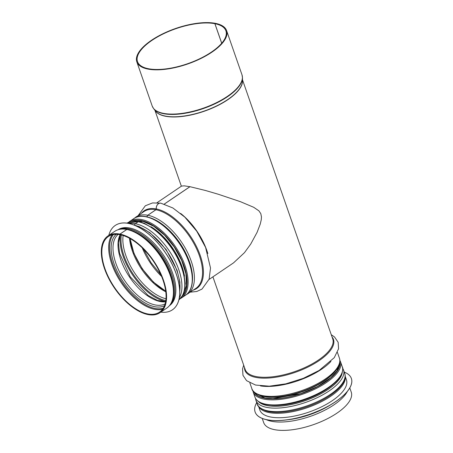 <?xml version="1.0" encoding="UTF-8"?>
<svg xmlns="http://www.w3.org/2000/svg" width="453" height="453" viewBox="0 0 453 453"><rect width="100%" height="100%" fill="white"/><g stroke="black" fill="none" stroke-linecap="round" stroke-linejoin="round"><path stroke-width="0.68" d="M221.693 43.262L214.881 23.698L215.413 23.38M221.732 43.222L214.932 23.709A46.801 18.465 160.8 0 1 225.9 30.827A46.801 18.465 160.8 0 1 187.774 63.658A46.801 18.465 160.8 0 1 137.502 61.614A46.801 18.465 160.8 0 1 162.927 34.066A46.801 18.465 160.8 0 1 214.881 23.698M214.932 23.709L215.452 23.352A47.531 18.754 160.8 0 1 226.591 30.589A47.531 18.754 160.8 0 1 187.87 63.93A47.531 18.754 160.8 0 1 136.817 61.851A47.531 18.754 160.8 0 1 162.633 33.879A47.531 18.754 160.8 0 1 215.401 23.346M349.795 387.932L351.245 392.105A46.365 18.29 160.8 0 1 313.476 424.631A46.365 18.29 160.8 0 1 263.68 422.598L262.225 418.43M233.544 262.859L244.461 252.672L250.73 244.065L257.083 232.361L260.237 224.116L261.256 219.762L261.455 216.902L260.798 213.623L258.878 210.821L253.697 207.287L240.486 201.704L218.437 194.297L205.605 190.526L189.983 186.693L164.314 204.082M189.943 186.721L184.218 185.832L181.562 186.075L157.015 202.706M189.932 186.681L164.269 204.071M126.823 229.478A46.365 23.839 -124.1 0 1 166.132 265.832A46.365 23.839 -124.1 0 1 166.789 308.085C171.528 304.665 173.89 299.071 173.861 291.296C173.759 283.878 171.659 275.826 167.548 267.145C161.687 255.164 153.946 245.345 144.32 237.695C138.539 233.221 132.95 230.43 127.548 229.314A1.461 1.11 101.2 0 0 126.823 229.478L119.994 234.11L120.215 234.745A45.634 23.465 -124.1 0 1 158.901 270.52A45.634 23.465 -124.1 0 1 159.547 312.111A45.634 23.465 -124.1 0 1 114.524 287.491A45.634 23.465 -124.1 0 1 108.358 236.551A45.634 23.465 -124.1 0 1 120.164 234.733L120.198 234.705M138.199 221.772A46.365 23.839 -124.1 0 1 177.112 257.361A46.365 23.839 -124.1 0 1 178.89 299.846L182.587 295.486L184.411 290.854L185.237 283.589L183.584 271.987L178.924 259.439L168.726 243.085L155.696 229.988L144.122 223.17L138.924 221.608A1.461 1.11 101.2 0 0 138.199 221.772L135.351 223.708A1.461 1.11 101.2 0 0 134.666 225.215M141.993 221.16L140.713 222.027M190.311 292.151L196.772 291.489L202.01 289.071L209.139 279.133L210.509 268L205.605 247.457L196.755 231.217L184.835 217.134L172.887 207.984L160.849 203.182A4.745 3.613 101.2 0 0 156.296 208.941A0.73 0.555 -78.8 0 1 155.957 209.745L147.825 215.254A1.461 1.11 101.2 0 0 147.151 216.902M160.821 203.176A4.745 3.613 101.1 0 0 160.787 203.171A4.745 3.613 101.1 0 0 156.245 208.929A0.73 0.555 -78.9 0 1 155.906 209.733L147.769 215.243A1.461 1.11 101.1 0 0 147.1 216.891M141.948 221.149L140.668 222.015M138.895 221.602A1.461 1.11 101.1 0 0 138.873 221.596A1.461 1.11 101.1 0 0 138.148 221.766L135.3 223.697A1.461 1.11 101.1 0 0 134.615 225.203M127.525 229.309A1.461 1.11 101.1 0 0 127.497 229.303A1.461 1.11 101.1 0 0 126.772 229.473L119.943 234.099L120.164 234.733A41.982 21.585 -124.1 0 0 129.677 277.23A41.982 21.585 -124.1 0 0 165.611 301.834M119.943 234.099A46.365 23.839 -124.1 0 0 107.95 235.945A46.365 23.839 -124.1 0 0 114.218 287.7A46.365 23.839 -124.1 0 0 159.954 312.712A46.365 23.839 -124.1 0 0 159.303 270.464A46.365 23.839 -124.1 0 0 119.994 234.11M118.125 229.671A45.849 23.579 55.9 0 1 172.746 273.527A45.849 23.579 55.9 0 1 169.558 305.588M108.805 235.367A50.963 26.206 55.9 0 1 115.232 225.458A50.963 26.206 55.9 0 1 176.228 274.008A50.963 26.206 55.9 0 1 172.4 309.841A50.963 26.206 55.9 0 1 160.815 312.134M115.26 225.441A50.963 26.206 55.9 0 1 115.283 225.424A50.963 26.206 55.9 0 1 176.279 273.969A50.963 26.206 55.9 0 1 172.451 309.801A50.963 26.206 55.9 0 1 172.429 309.824M255.124 412.026A50.963 20.108 -19.2 0 0 255.135 412.06A50.963 20.108 -19.2 0 0 309.875 414.285A50.963 20.108 -19.2 0 0 351.392 378.538A50.963 20.108 -19.2 0 0 351.381 378.504M256.715 402.598A50.963 20.108 -19.2 0 0 255.113 411.992A50.963 20.108 -19.2 0 0 309.852 414.223A50.963 20.108 -19.2 0 0 351.369 378.476A50.963 20.108 -19.2 0 0 344.28 372.106M258.589 406.432L259.841 410.027A45.849 18.092 -19.2 0 0 309.093 412.032A45.849 18.092 -19.2 0 0 346.443 379.869L345.192 376.273M226.591 30.589L241.998 74.841A47.531 18.754 160.8 0 1 203.278 108.182A47.531 18.754 160.8 0 1 152.225 106.104L136.817 61.851M153.697 108.748L155.679 111.228A46.399 18.307 160.8 0 0 204.269 111.03A46.399 18.307 160.8 0 0 242.48 81.002L242.491 77.825A47.463 18.726 160.8 0 1 203.403 108.539A47.463 18.726 160.8 0 1 153.697 108.748L152.225 106.104M242.48 80.453A46.365 18.29 160.8 0 1 204.337 111.212A46.365 18.29 160.8 0 1 155.334 110.804M242.485 79.785L332.751 338.997A46.365 18.29 160.8 0 1 294.982 371.517A46.365 18.29 160.8 0 1 245.186 369.489L212.916 276.834M332.049 336.975A46.897 18.505 160.8 0 1 295.265 372.326A46.897 18.505 160.8 0 1 244.478 367.468M330.95 361.398A46.365 18.29 160.8 0 1 260.509 385.928M337.428 352.434L339.405 358.096A46.365 18.29 160.8 0 1 301.636 390.616A46.365 18.29 160.8 0 1 251.834 388.589L249.863 382.932M335.22 371.313A44.536 17.571 160.8 0 1 263.323 396.352M334.144 383.481A44.536 17.571 160.8 0 1 271.721 405.22M342.253 372.423A45.141 17.809 160.8 0 1 305.135 400.673A45.141 17.809 160.8 0 1 258.504 401.585M342.275 372.338A45.158 17.814 160.8 0 1 305.141 400.679A45.158 17.814 160.8 0 1 258.431 401.539M342.587 368L343.499 369.858A46.365 18.29 160.8 0 1 305.73 402.377A46.365 18.29 160.8 0 1 255.928 400.35L257.145 403.833A46.365 18.29 160.8 0 0 306.941 405.86A46.365 18.29 160.8 0 0 344.71 373.34C348.504 383.827 330.645 398.453 307.847 406.483C299.399 409.455 291.256 411.318 283.425 412.066C276.636 412.689 270.917 412.338 266.273 411.018C260.441 408.765 257.395 406.369 257.145 403.833M330.667 404.806A45.158 17.814 160.8 0 1 287.695 419.772M347.36 391.42A46.365 18.29 160.8 0 1 310.571 416.279A46.365 18.29 160.8 0 1 266.296 419.654M207.831 253.55A46.365 23.839 -124.1 0 0 180.656 213.437M112.174 234.824A45.634 23.465 -124.1 0 0 121.359 282.865A45.634 23.465 -124.1 0 0 162.565 309.206M113.352 234.563A45.028 23.154 -124.1 0 0 122.129 282.344A45.028 23.154 -124.1 0 0 163.244 308.204M116.161 234.326A43.188 22.208 -124.1 0 0 123.142 281.653A43.188 22.208 -124.1 0 0 164.507 305.684M118.103 234.428A41.982 21.585 -124.1 0 0 124.677 280.617A41.982 21.585 -124.1 0 0 165.135 303.844M120.447 234.79A45.634 23.465 -124.1 0 0 132.735 275.158A45.634 23.465 -124.1 0 0 165.668 301.534M121.342 234.994A45.028 23.154 -124.1 0 0 133.499 274.637A45.028 23.154 -124.1 0 0 165.809 300.628A45.011 23.148 -124.1 0 1 133.51 274.631A45.011 23.148 -124.1 0 1 121.359 234.999M123.142 235.503A43.805 22.525 -124.1 0 0 135.045 273.589A43.805 22.525 -124.1 0 0 166.002 298.77M129.53 238.278A43.805 22.525 -124.1 0 0 165.792 291.806M130.373 240.877A45.634 23.465 -124.1 0 0 163.692 290.056M142.253 247.859A45.634 23.465 -124.1 0 0 161.613 276.438M156.245 208.929A46.897 24.117 -124.1 0 0 141.404 213.284M193.414 290.05A46.897 24.117 -124.1 0 0 197.559 248.816A46.897 24.117 -124.1 0 0 156.296 208.941M155.906 209.733A46.365 23.839 -124.1 0 0 143.912 211.585L134.184 218.357M186.024 294.869L195.923 288.346A46.365 23.839 -124.1 0 0 195.266 246.098A46.365 23.839 -124.1 0 0 155.957 209.745M147.769 215.243A46.365 23.839 -124.1 0 0 135.775 217.095M187.785 293.861A46.365 23.839 -124.1 0 0 187.129 251.608A46.365 23.839 -124.1 0 0 147.825 215.254M192.429 280.934A45.158 23.216 -124.1 0 0 149.501 217.576M192.451 280.509A45.141 23.211 -124.1 0 0 149.909 217.712M184.501 276.104A44.536 22.899 -124.1 0 0 151.047 226.726M138.148 221.766A46.365 23.839 -124.1 0 0 126.919 223.136L138.873 221.596M135.3 223.697A46.365 23.839 -124.1 0 0 128.799 223.459M179.286 297.978A46.365 23.839 -124.1 0 0 171.987 255.198A46.365 23.839 -124.1 0 0 135.351 223.708M126.772 229.473A46.365 23.839 -124.1 0 0 114.779 231.319C118.307 229.003 122.542 228.335 127.497 229.303M133.805 218.606A46.217 23.766 55.9 0 1 179.405 243.538A46.217 23.766 55.9 0 1 185.651 295.13C196.2 288.47 194.116 266.166 181.817 246.619C168.55 224.411 145.051 210.254 133.805 218.606L128.403 222.383M180.135 298.748L181.506 297.938A46.217 23.766 -124.1 0 0 175.254 246.347A46.217 23.766 -124.1 0 0 129.66 221.415M182.316 295.945A45.266 23.279 -124.1 0 0 174.331 246.976A45.266 23.279 -124.1 0 0 131.812 221.398M130.906 221.574A45.487 23.386 55.9 0 1 174.428 246.908A45.487 23.386 55.9 0 1 181.817 296.721M265.803 404.195A46.217 18.233 160.8 0 1 254.977 397.162C256.421 400.916 260.152 403.38 266.183 404.557C276.653 406.347 289.399 404.733 304.422 399.716C315.792 395.735 325.186 390.758 332.615 384.784C341.958 377.683 343.969 369.036 342.264 366.76A46.217 18.233 160.8 0 1 317.123 393.98A46.217 18.233 160.8 0 1 265.803 404.195M252.848 390.599L253.21 392.094A46.217 18.233 -19.2 0 0 264.037 399.127A46.217 18.233 -19.2 0 0 315.362 388.912A46.217 18.233 -19.2 0 0 340.503 361.692L342.264 366.76M254.501 392.468A45.266 17.86 -19.2 0 0 264.49 398.034A45.266 17.86 -19.2 0 0 313.153 388.799A45.266 17.86 -19.2 0 0 339.722 362.791M339.818 362.106A45.487 17.944 160.8 0 1 313.923 388.532A45.487 17.944 160.8 0 1 264.337 398.142A45.487 17.944 160.8 0 1 253.997 391.992M136.353 232.531A45.119 23.199 55.9 0 1 170.724 274.49A45.119 23.199 55.9 0 1 173.663 287.604M118.777 229.473A45.849 23.579 55.9 0 1 171.71 274.229A45.849 23.579 55.9 0 1 169.983 305.056M135.073 225.475A45.849 23.579 55.9 0 1 176.891 270.718A45.849 23.579 55.9 0 1 179.739 291.409M258.754 406.63A45.849 18.092 -19.2 0 0 307.547 407.598A45.849 18.092 -19.2 0 0 345.186 376.528M242.491 77.825L241.998 74.841M154.915 110.277L181.359 186.211M243.691 365.209L242.559 368.85L242.967 375.327L246.579 380.667L255.566 385.056L269.314 386.183L285.775 383.85L303.295 378.34L319.155 370.441L334.269 357.66L338.572 348.77L338.153 342.298L334.524 336.964L331.262 334.716M339.405 358.096C343.193 368.583 325.339 383.21 302.542 391.239C294.093 394.212 285.951 396.075 278.119 396.822C271.324 397.445 265.611 397.094 260.968 395.78C255.13 393.521 252.089 391.126 251.834 388.589M255.492 398.329L255.928 400.35M343.499 369.858L344.71 373.34M233.572 262.842L209.026 279.473M120.283 234.756L118.443 242.802L119.569 253.312L130.26 276.834L148.142 295.481L157.48 300.424L165.634 301.698M130.062 238.572L133.975 253.42L142.185 268.754L153.38 282.066L165.719 291.205M143.51 249.105L151.076 262.729L160.928 274.807M138.301 215.385L145.322 205.775L152.559 202.933L160.787 203.171M114.779 231.319L107.95 235.945M166.789 308.085L159.954 312.712M181.506 297.938L185.651 295.13M134.235 221.177L143.199 221.438L153.754 226.279L164.547 235.169L174.246 247.032L181.67 260.435L185.917 273.759L186.5 285.356L183.425 293.776M253.21 392.094L254.977 397.162M255.928 393.549L264.852 397.955L272.978 398.657L300.815 393.64L317.53 386.545L330.724 377.768L337.072 370.775L339.274 364.529M340.503 361.692L339.858 360.299M134.224 225.124L139.179 226.585L150.096 232.853L166.104 249.512L177.117 270.384L179.937 282.14L179.75 292.327M298.538 417.655L310.237 414.235L320.854 409.88"/></g></svg>
